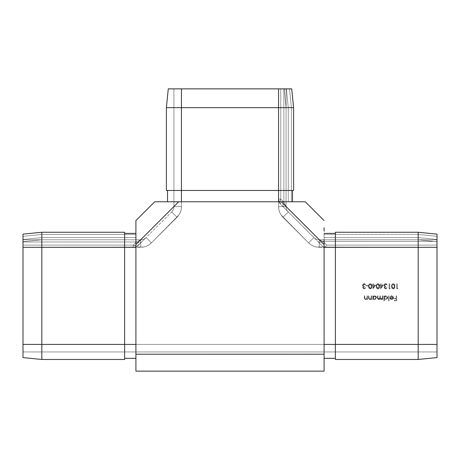 <?xml version="1.0" encoding="UTF-8"?>
<svg xmlns="http://www.w3.org/2000/svg" width="460" height="460" viewBox="0 0 460 460"><rect width="100%" height="100%" fill="white"/><g stroke="black" fill="none" stroke-linecap="round" stroke-linejoin="round"><path stroke-width="0.34" stroke-dasharray="2.3 1.72" d="M278.553 88.866L181.447 88.866L181.447 206.603L181.159 209.541L180.303 212.365L178.911 214.969L151.386 242.903L149.103 244.777L146.504 246.169L143.681 247.026L23 247.313L23 344.413L437 344.413L437 247.313L316.319 247.026L313.496 246.169L310.897 244.777L308.614 242.903L281.089 214.969L279.697 212.365L278.84 209.541L278.553 206.603L278.553 88.866L278.553 206.603L278.84 209.541L279.697 212.365L281.089 214.969L308.614 242.903L310.897 244.777L313.496 246.169L316.319 247.026L437 247.313L437 234.14L437 351.94L437 247.313L323.667 247.313L317.791 241.437L323.667 247.313L437 247.313L437 344.413L23 344.413L23 247.313L143.681 247.026L146.504 246.169L149.103 244.777L151.386 242.903L178.911 214.969L180.303 212.365L181.159 209.541L181.447 206.603L181.447 88.866L278.553 88.866L278.553 199.077L278.553 88.866L168.274 88.866L166.393 107.68L181.447 107.68L181.447 190.48L278.553 190.48L278.553 107.68L181.447 107.68L181.447 190.48L166.393 190.48L166.393 107.68L168.274 88.866L181.447 88.866L173.92 88.866L173.92 206.603L173.92 88.866L278.697 88.866L181.447 88.866L181.447 107.68L166.393 107.68L168.274 88.866L166.393 107.68L166.393 190.48L167.526 190.48L167.526 201.773L167.526 190.48L181.447 190.48L181.447 201.773L167.791 201.773L278.553 201.773L167.526 201.773L167.526 190.48L166.393 190.48L278.553 190.48L278.553 107.68L293.606 107.68L293.606 190.48L293.606 107.68L293.606 190.48L278.553 190.48L278.553 201.773L281.267 201.773L181.447 201.773L181.447 190.48L292.474 190.48L292.474 201.773L288.282 201.773L288.282 107.68L291.398 107.68L291.398 201.773L291.398 107.68L288.282 107.68L288.282 201.773L292.474 201.773L281.267 201.773L292.474 201.773L292.474 190.48L293.606 190.48L292.474 190.48L293.606 190.48L292.474 190.48L292.474 201.773L292.474 190.48L278.553 190.48L293.606 190.48L278.553 190.48L293.606 190.48L292.474 190.48L292.474 201.773L278.553 201.773L278.553 190.48L166.393 190.48L167.526 190.48L167.526 201.773L292.474 201.773L286.08 201.773L286.08 107.68L286.08 201.773L291.398 201.773L291.398 107.68L288.27 107.68L286.39 88.866L284.194 88.866L290.461 88.866L289.53 88.866L291.41 107.68L289.53 88.866L286.39 88.866L288.27 107.68L291.398 107.68L289.53 88.866L291.41 107.68L293.606 107.68L293.606 190.48L293.606 107.68L278.553 107.68L278.553 88.866L280.019 88.866L181.447 88.866L181.447 107.68L278.553 107.68L278.553 88.866L291.726 88.866L278.553 88.866L278.553 206.603L286.08 206.603L286.08 88.866L286.08 206.603L286.08 88.866L286.08 206.603L286.08 88.866L278.553 88.866L278.553 199.077L280.755 199.077L280.755 88.866L283.872 88.866L283.872 202.199L280.755 199.077L283.872 202.199L283.872 88.866L280.755 88.866L280.755 199.077L280.755 88.866L278.697 88.866L283.872 88.866L278.553 88.866L280.755 88.866L280.755 199.077A7.527 4.347 135 0 0 280.755 204.401L313.933 237.578L288.282 211.928L282.957 217.252L308.614 242.903A15.053 15.053 0 0 0 319.257 247.313L437 247.313L418.18 247.313L418.18 344.413L335.38 344.413L335.38 247.313L418.18 247.313L335.38 247.313L335.38 232.26L418.18 232.26L418.18 247.313L437 247.313L437 245.105L326.784 245.105L323.115 241.437L437 241.437L437 245.105L437 241.437L323.115 241.437L326.784 245.105L437 245.105L326.784 245.105L325.295 246.738L324.03 247.313L437 247.313L437 239.786L319.257 239.786L437 239.786L319.257 239.786L437 239.786L437 241.437L323.115 241.437L319.257 239.786L437 239.786L319.257 239.786L323.115 241.437L437 241.437L437 239.786L319.257 239.786A7.527 7.527 0 0 1 313.933 237.578L323.667 247.313L325.295 246.738L326.784 245.105L323.115 241.437A7.527 4.347 135 0 1 317.791 241.437A7.527 4.347 -45 0 0 323.115 241.437L319.257 239.786L319.257 247.313L319.257 239.786A7.527 7.527 0 0 1 313.933 237.578A7.527 7.527 0 0 0 319.257 239.786A7.527 7.527 0 0 1 313.933 237.578L308.614 242.903L313.933 237.578L288.282 211.928A7.527 7.527 0 0 1 286.08 206.603L278.553 206.603A15.053 15.053 0 0 0 282.957 217.252L288.282 211.928A7.527 7.527 0 0 1 286.08 206.603L283.872 202.199L283.872 88.866L285.505 88.866L280.019 88.866L286.08 88.866L286.08 206.603A7.527 7.527 0 0 0 288.282 211.928A7.527 7.527 0 0 1 286.08 206.603L283.872 202.199A7.527 4.347 135 0 0 283.872 207.517A7.527 4.347 -45 0 1 283.872 202.199L280.755 199.077L278.553 199.077L280.755 204.401L279.933 202.153L280.755 199.077L278.553 199.077L278.553 88.866L286.08 88.866L283.872 88.866L283.872 202.199L286.08 206.603L286.08 88.866L286.08 206.603A7.527 7.527 0 0 0 288.282 211.928L280.755 204.401A7.527 7.527 0 0 1 278.553 199.077A7.527 7.527 0 0 0 280.755 204.401L278.553 199.077L280.755 199.077L279.933 202.153L280.755 204.401A7.527 4.347 135 0 1 280.755 199.077L283.872 202.199A7.527 4.347 -45 0 0 283.872 207.517A7.527 4.347 135 0 1 283.872 202.199L286.08 206.603A7.527 7.527 0 0 0 288.282 211.928A7.527 7.527 0 0 1 286.08 206.603A7.527 7.527 0 0 0 288.282 211.928L313.933 237.578A7.527 7.527 0 0 0 319.257 239.786L323.115 241.437L326.784 245.105L437 245.105L437 247.313L324.03 247.313L325.295 246.738L326.784 245.105L325.295 246.738L323.667 247.313L317.791 241.437A7.527 4.347 135 0 0 323.115 241.437A7.527 4.347 -45 0 1 317.791 241.437L313.933 237.578A7.527 7.527 0 0 0 319.257 239.786A7.527 7.527 0 0 1 313.933 237.578A7.527 7.527 0 0 0 319.257 239.786L437 239.786L437 247.313L319.257 247.313L319.257 239.786L319.257 247.313A15.053 15.053 0 0 1 308.614 242.903L313.933 237.578L308.614 242.903L282.957 217.252L288.282 211.928L282.957 217.252A15.053 15.053 0 0 1 278.553 206.603L286.08 206.603L278.553 206.603L278.553 88.866M373.393 284.953L375.757 284.953L372.951 288.909L372.951 285.459L372.376 285.459L372.376 284.953L372.951 284.953L372.951 283.803L373.393 283.803L373.393 284.953L373.393 283.803L372.951 283.803L372.951 284.953L372.376 284.953L372.376 285.459L372.951 285.459L372.951 288.909L375.757 284.953L373.043 288.909L372.951 285.459L372.376 285.459L372.376 284.953L372.951 284.953L372.951 283.803L373.393 283.803L373.393 284.953L375.757 284.953L373.393 284.953L375.757 284.953L373.043 288.909L372.951 285.459L372.376 285.459L372.376 284.953L372.951 284.953L372.951 283.803L373.393 283.803L373.393 284.953M381.058 284.953L383.416 284.953L380.61 288.909L380.61 285.459L380.035 285.459L380.035 284.953L380.61 284.953L380.61 283.803L381.058 283.803L381.058 284.953L381.058 283.803L380.61 283.803L380.61 284.953L380.035 284.953L380.035 285.459L380.61 285.459L380.61 288.909L383.416 284.953L380.702 288.909L380.61 285.459L380.035 285.459L380.035 284.953L380.61 284.953L380.61 283.803L381.058 283.803L381.058 284.953L383.416 284.953L381.058 284.953L383.416 284.953L380.702 288.909L380.61 285.459L380.035 285.459L380.035 284.953L380.61 284.953L380.61 283.803L381.058 283.803L381.058 284.953M397.204 288.27L397.969 288.27L397.681 288.782L396.761 288.782L396.761 283.803L397.204 283.803L397.204 288.27L397.204 283.803L396.761 283.803L396.761 288.782L397.681 288.782L397.969 288.27L397.681 288.782L396.761 288.782L396.761 283.803L397.204 283.803L397.204 288.27L397.969 288.27L397.204 288.27L397.969 288.27L397.681 288.782L396.761 288.782L396.761 283.803L397.204 283.803L397.204 288.27M367.046 295.866L367.494 295.866L367.494 299.5L367.046 299.5L367.046 298.845L366.062 299.523L364.947 299.374L364.337 298.373L364.303 295.866L364.745 295.866L364.843 298.557L365.74 299.121L366.907 298.356L367.046 295.866L366.976 298.155L365.74 299.121L364.797 298.402L364.745 295.866L364.303 295.866L364.303 297.723L365.66 299.563L367.046 298.845L367.046 299.5L367.494 299.5L367.494 295.866L367.494 299.5L367.046 299.5L367.046 298.845L365.66 299.563L364.303 297.723L364.303 295.866L364.745 295.866L364.797 298.402L365.74 299.121L366.976 298.155L367.046 295.866L367.494 295.866L367.046 295.866L366.907 298.356L365.74 299.121L364.843 298.557L364.745 295.866L364.303 295.866L364.412 298.69L365.66 299.563L367.046 298.845L367.046 299.5L367.494 299.5L367.494 295.866L367.046 295.866M371.26 295.866L371.703 295.866L371.703 299.5L371.26 299.5L371.26 298.845L370.277 299.523L369.161 299.374L368.552 298.373L368.512 295.866L368.96 295.866L369.058 298.557L369.949 299.121L371.157 298.258L371.26 295.866L371.191 298.155L369.949 299.121L369.012 298.402L368.96 295.866L368.512 295.866L368.512 297.723L369.874 299.563L371.26 298.845L371.26 299.5L371.703 299.5L371.703 295.866L371.703 299.5L371.26 299.5L371.26 298.845L369.874 299.563L368.512 297.723L368.512 295.866L368.96 295.866L369.012 298.402L369.949 299.121L371.191 298.155L371.26 295.866L371.703 295.866L371.26 295.866L371.019 298.54L369.949 299.121L369.058 298.557L368.96 295.866L368.512 295.866L368.621 298.69L369.874 299.563L371.26 298.845L371.26 299.5L371.703 299.5L371.703 295.866L371.26 295.866M373.175 298.827L373.175 299.5L372.726 299.5L372.726 295.866L373.175 295.866L373.175 296.493L375.032 295.832L376.24 296.637L376.412 298.419L375.372 299.431L374.221 299.523L373.175 298.827L374.647 299.563L376.556 297.695L374.659 295.797L373.175 296.493L373.175 295.866L372.726 295.866L372.726 299.5L373.175 299.5L372.726 299.5L372.726 295.866L373.175 295.866L373.175 296.493L374.659 295.797L376.556 297.695L374.647 299.563L373.175 298.827L373.175 299.5L373.175 298.827L374.221 299.523L375.372 299.431L376.412 298.419L376.55 297.505L375.389 295.935L374.239 295.843L373.175 296.493L373.175 295.866L372.726 295.866L372.726 299.5L373.175 299.5L373.175 298.827M388.619 295.866L389.068 295.866L389.068 300.972L388.619 300.972L388.619 295.866L388.619 300.972L389.068 300.972L389.068 295.866L389.068 300.972L388.619 300.972L388.619 295.866L389.068 295.866L388.619 295.866L389.068 295.866L389.068 300.972L388.619 300.972L388.619 295.866M393.15 297.585L392.34 296.343L391.368 296.309L390.488 297.01L390.224 296.585L391.259 295.855L392.133 295.826L393.467 296.959L393.277 298.753L391.759 299.563L390.431 299.011L389.896 297.585L393.15 297.585L389.896 297.585L390.293 298.85L391.759 299.563L393.179 298.885L393.599 297.672L391.77 295.797L390.086 296.803L390.488 297.01L391.822 296.246L390.488 297.01L390.086 296.803L391.77 295.797L393.599 297.672L393.179 298.885L391.759 299.563L390.293 298.85L389.896 297.585L393.15 297.585L391.822 296.246L393.15 297.585L392.938 296.838L391.954 296.251L390.488 297.01L390.224 296.585L391.259 295.855L392.133 295.826L393.081 296.338L393.57 297.309L392.897 299.184L390.937 299.391L390.195 298.712L389.896 297.585L393.15 297.585M396.215 295.866L396.664 295.866L396.664 300.84L394.237 300.84L394.237 300.334L396.215 300.334L396.215 298.799L394.237 298.799L394.237 298.287L396.215 298.287L396.215 295.866L396.215 298.287L394.237 298.287L394.237 298.799L396.215 298.799L396.215 300.334L394.237 300.334L394.237 300.84L396.664 300.84L396.664 295.866L396.664 300.84L394.237 300.84L394.237 300.334L396.215 300.334L396.215 298.799L394.237 298.799L394.237 298.287L396.215 298.287L396.215 295.866L396.664 295.866L396.215 295.866L396.664 295.866L396.664 300.84L394.237 300.84L394.237 300.334L396.215 300.334L396.215 298.799L394.237 298.799L394.237 298.287L396.215 298.287L396.215 295.866M384.341 298.799L384.341 300.972L383.899 300.972L383.899 295.866L384.341 295.866L384.341 296.493L386.199 295.832L387.412 296.637L387.584 298.419L386.544 299.431L385.388 299.517L384.341 298.799L385.813 299.563L387.728 297.695L385.831 295.797L384.341 296.493L384.341 295.866L383.899 295.866L383.899 300.972L384.341 300.972L383.899 300.972L383.899 295.866L384.341 295.866L384.341 296.493L385.831 295.797L387.728 297.695L385.813 299.563L384.341 298.799L384.341 300.972L384.341 298.799L385.388 299.517L386.544 299.431L387.584 298.419L387.694 297.321L386.555 295.935L385.405 295.843L384.341 296.493L384.341 295.866L383.899 295.866L383.899 300.972L384.341 300.972L384.341 298.799M382.427 295.866L382.875 295.866L382.875 299.5L382.427 299.5L382.427 298.868L381.173 299.563L380.017 298.69L378.89 299.552L377.666 299.011L377.447 295.866L377.896 295.866L377.971 298.609L378.758 299.121L379.759 298.494L379.937 295.866L380.385 295.866L380.489 298.649L381.018 299.092L381.811 298.96L382.392 297.982L382.427 295.866L382.427 297.396L381.254 299.121L380.385 297.712L380.385 295.866L379.937 295.866L379.937 297.281L378.758 299.121L377.896 297.839L377.896 295.866L377.447 295.866L377.447 297.833L378.683 299.563L380.017 298.69L381.173 299.563L382.427 298.868L382.427 299.5L382.875 299.5L382.875 295.866L382.875 299.5L382.427 299.5L382.427 298.868L381.173 299.563L380.017 298.69L378.683 299.563L377.447 297.833L377.447 295.866L377.896 295.866L377.896 297.839L378.758 299.121L379.937 297.281L379.937 295.866L380.385 295.866L380.385 297.712L381.254 299.121L382.427 297.396L382.427 295.866L382.875 295.866L382.427 295.866L382.22 298.546L381.254 299.121L380.449 298.54L380.385 295.866L379.937 295.866L379.759 298.494L378.758 299.121L377.971 298.609L377.896 295.866L377.447 295.866L377.487 298.436L378.425 299.541L379.471 299.316L380.017 298.69L380.788 299.506L381.748 299.46L382.427 298.868L382.427 299.5L382.875 299.5L382.875 295.866L382.427 295.866M391.523 286.287L392.087 284.217L393.024 283.688L393.955 283.86L394.824 285.229L394.617 287.994L393.674 288.845L392.414 288.661L391.759 287.799L391.523 286.287C391.402 287.707 391.972 288.581 393.242 288.909C394.502 288.575 395.054 287.701 394.91 286.287C395.054 284.878 394.496 284.004 393.242 283.676C394.496 284.004 395.054 284.878 394.91 286.287C395.054 287.701 394.502 288.575 393.242 288.909C391.972 288.581 391.402 287.707 391.523 286.287C391.402 284.872 391.972 283.998 393.242 283.676C391.972 283.998 391.402 284.872 391.523 286.287L391.759 287.799L392.414 288.661L393.674 288.845L394.536 288.15L394.835 285.298L393.955 283.86L393.024 283.688L392.087 284.217L391.523 286.287M389.545 288.27L390.31 288.27L390.022 288.782L389.097 288.782L389.097 283.803L389.545 283.803L389.545 288.27L389.545 283.803L389.097 283.803L389.097 288.782L390.022 288.782L390.31 288.27L390.022 288.782L389.097 288.782L389.097 283.803L389.545 283.803L389.545 288.27L390.31 288.27L389.545 288.27L390.31 288.27L390.022 288.782L389.097 288.782L389.097 283.803L389.545 283.803L389.545 288.27M384.566 287.615L385.221 288.351L386.216 288.196L386.607 287.632L387.055 287.632L386.877 288.132L385.308 288.886L384.129 287.747L384.704 286.591L383.939 285.746L384.002 284.642L384.945 283.78L386.268 283.797L387.245 285.142L386.02 284.245L384.721 284.452L384.456 285.729L385.842 286.292L385.842 286.804L385.031 286.971L384.566 287.615L385.842 286.804L385.842 286.292L384.313 285.24L385.578 284.182L387.245 285.142L385.589 283.676L383.864 285.28L384.704 286.591L384.117 287.615L385.572 288.909L387.055 287.632L385.566 288.397L387.055 287.632L385.572 288.909L384.117 287.615L384.704 286.591L383.864 285.28L385.589 283.676L387.245 285.142L385.578 284.182L384.313 285.24L385.842 286.292L385.842 286.804L384.566 287.615L385.566 288.397L384.589 287.793L385.566 288.397L387.055 287.632L386.877 288.132L385.44 288.903L384.152 287.88L384.704 286.591L383.939 285.746L384.002 284.642L384.646 283.918L385.934 283.705L386.831 284.2L387.245 285.142L386.02 284.245L384.721 284.452L384.456 285.729L385.842 286.292L385.842 286.804L385.031 286.971L384.566 287.615M376.205 286.287L376.769 284.217L377.706 283.688L378.637 283.86L379.552 285.545L379.299 287.994L378.356 288.845L377.096 288.661L376.435 287.799L376.205 286.287C376.079 287.707 376.654 288.581 377.924 288.909C379.178 288.575 379.736 287.701 379.586 286.287C379.73 284.878 379.178 284.004 377.924 283.676C379.178 284.004 379.73 284.878 379.586 286.287C379.736 287.701 379.178 288.575 377.924 288.909C376.654 288.581 376.079 287.707 376.205 286.287C376.079 284.872 376.654 283.998 377.924 283.676C376.654 283.998 376.079 284.872 376.205 286.287L376.435 287.799L377.096 288.661L378.356 288.845L379.212 288.15L379.517 285.298L378.637 283.86L377.706 283.688L376.769 284.217L376.205 286.287M368.546 286.287L369.11 284.217L370.047 283.688L370.978 283.86L371.893 285.545L371.64 287.994L370.691 288.845L369.432 288.661L368.776 287.799L368.546 286.287C368.42 287.707 368.995 288.581 370.265 288.909C371.519 288.575 372.077 287.701 371.927 286.287C372.071 284.878 371.519 284.004 370.265 283.676C371.519 284.004 372.071 284.878 371.927 286.287C372.077 287.701 371.519 288.575 370.265 288.909C368.995 288.581 368.42 287.707 368.546 286.287C368.42 284.872 368.995 283.998 370.265 283.676C368.995 283.998 368.42 284.872 368.546 286.287L368.776 287.799L369.432 288.661L370.691 288.845L371.553 288.15L371.853 285.298L370.978 283.86L370.047 283.688L369.11 284.217L368.546 286.287M366.183 285.459L368.098 285.459L368.098 285.97L366.183 285.97L366.183 285.459L366.183 285.97L368.098 285.97L368.098 285.459L368.098 285.97L366.183 285.97L366.183 285.459L368.098 285.459L366.183 285.459L368.098 285.459L368.098 285.97L366.183 285.97L366.183 285.459M363.118 287.615L363.774 288.351L364.768 288.196L365.159 287.632L365.608 287.632L365.43 288.132L363.86 288.886L362.681 287.747L363.256 286.591L362.491 285.746L362.555 284.642L363.498 283.78L364.82 283.797L365.798 285.142L364.573 284.245L363.268 284.452L363.009 285.729L364.395 286.292L364.395 286.804L363.584 286.971L363.118 287.615L364.395 286.804L364.395 286.292L362.865 285.24L364.13 284.182L365.798 285.142L364.142 283.676L362.417 285.28L363.256 286.591L362.67 287.615L364.124 288.909L365.608 287.632L364.119 288.397L365.608 287.632L364.124 288.909L362.67 287.615L363.256 286.591L362.417 285.28L364.142 283.676L365.798 285.142L364.13 284.182L362.865 285.24L364.395 286.292L364.395 286.804L363.118 287.615L364.119 288.397L363.141 287.793L364.119 288.397L365.608 287.632L365.43 288.132L363.992 288.903L362.704 287.88L363.256 286.591L362.491 285.746L362.555 284.642L363.199 283.918L364.487 283.705L365.384 284.2L365.798 285.142L364.573 284.245L363.268 284.452L363.009 285.729L364.395 286.292L364.395 286.804L363.584 286.971L363.118 287.615M41.82 232.26L124.62 232.26L41.82 232.26L124.62 232.26L124.62 247.313L41.82 247.313L41.82 344.413L124.62 344.413L124.62 247.313L41.82 247.313L41.82 232.26L124.62 232.26L124.62 233.387L135.907 233.387L135.907 237.578L41.82 237.578L41.82 234.462L135.907 234.462L41.82 234.462L41.82 237.578L135.907 237.578L135.907 233.387L135.907 358.34L135.907 233.387L124.62 233.387L124.62 232.26L124.62 233.387L124.62 232.26L124.62 233.387L135.907 233.387L124.62 233.387L124.62 247.313L135.907 247.313L135.907 358.34L124.62 358.34L135.907 358.34L124.62 358.34L124.62 359.467L41.82 359.467L41.82 344.413L124.62 344.413L124.62 359.467L41.82 359.467L23 357.587L41.82 359.467L23 357.587L23 344.413L23 357.587L41.82 359.467L41.82 247.313L23 247.313L133.216 247.313L23 247.313L23 351.94L437 351.94L23 351.94L23 241.989L136.332 241.989L133.216 245.105L23 245.105L133.216 245.105L136.332 241.989L23 241.989L23 245.105L23 239.786L140.743 239.786L23 239.786L140.743 239.786L23 239.786L23 344.413L41.82 344.413L23 344.413L23 351.94L437 351.94L437 344.413L437 357.587L437 344.413L418.18 344.413L418.18 359.467L335.38 359.467L418.18 359.467L437 357.587L418.18 359.467L418.18 344.413L437 344.413L23 344.413L437 344.413L437 351.94L23 351.94L23 234.14L23 247.313L133.216 247.313L133.216 245.105L23 245.105L23 247.313L23 245.105L133.216 245.105L133.216 247.313A7.527 7.527 0 0 0 138.535 245.105L141.657 241.989L137.563 245.72L136.286 245.933L133.216 245.105L133.216 247.313L23 247.313L140.743 247.313L140.743 239.786L136.332 241.989L133.216 245.105A7.527 4.347 45 0 0 138.535 245.105A7.527 7.527 0 0 1 133.216 247.313A7.527 7.527 0 0 0 138.535 245.105L141.657 241.989A7.527 4.347 -135 0 1 136.332 241.989L23 241.989L23 239.786L140.743 239.786L136.332 241.989A7.527 4.347 45 0 0 141.657 241.989L146.067 237.578A7.527 7.527 0 0 1 140.743 239.786L23 239.786L23 241.989L136.332 241.989L140.743 239.786A7.527 7.527 0 0 0 146.067 237.578A7.527 7.527 0 0 1 140.743 239.786L23 239.786L23 247.313L23 239.786L140.743 239.786A7.527 7.527 0 0 0 146.067 237.578L138.535 245.105A7.527 7.527 0 0 1 133.216 247.313L133.216 245.105L136.286 245.933L138.535 245.105A7.527 4.347 45 0 1 133.216 245.105L136.332 241.989A7.527 4.347 -135 0 0 141.657 241.989A7.527 4.347 45 0 1 136.332 241.989L140.743 239.786L140.743 247.313A15.053 15.053 0 0 0 151.386 242.903L146.067 237.578A7.527 7.527 0 0 1 140.743 239.786L140.743 247.313L23 247.313L41.82 247.313L41.82 232.26L23 234.14L41.82 232.26L23 234.14L41.82 232.26L41.82 237.59L23 239.476L23 236.336L41.82 234.45L23 236.336L23 239.476L41.82 237.59L41.82 234.462L23 236.336L41.82 234.45L41.82 232.26L124.62 232.26L124.62 233.387L124.62 232.26L41.82 232.26L41.82 234.45L135.907 234.462L135.907 239.786L41.82 239.786L135.907 239.786L135.907 234.462L41.82 234.462L41.82 232.26L23 234.14L41.82 232.26M292.474 201.773L292.474 190.48L293.606 190.48L293.606 107.68L291.398 107.68L293.606 107.68L291.726 88.866L291.151 88.866L291.726 88.866L293.606 107.68L291.726 88.866L293.606 107.68L291.726 88.866L293.606 107.68L291.41 107.68L291.398 201.773L292.474 201.773L281.319 201.773L324.093 244.542L324.093 239.867L324.093 354.2L135.907 354.2L324.093 354.2L324.093 244.542L281.319 201.773L178.681 201.773L135.907 244.542L135.907 371.134L324.093 371.134L324.093 354.2L324.093 371.134L135.907 371.134L135.907 220.593L154.727 201.773L305.273 201.773L324.093 220.593L305.273 201.773L298.258 201.773M324.093 234.462L324.093 237.578L418.18 237.578L418.18 234.462L324.093 234.462L418.18 234.462L418.18 237.578L324.093 237.578L324.093 233.387L324.093 358.34L324.093 233.387L324.093 237.578L324.093 233.387L335.38 233.387L324.093 233.387L335.38 233.387L335.38 232.26L418.18 232.26L335.38 232.26L335.38 344.413L418.18 344.413L418.18 232.26L335.38 232.26L335.38 247.313L324.093 247.313L324.093 344.413L335.38 344.413L335.38 359.467L335.38 344.413L335.38 358.34L324.093 358.34L335.38 358.34L335.38 359.467L335.38 358.34L324.093 358.34L324.093 344.413L335.38 344.413L335.38 232.26L418.18 232.26L437 234.14L418.18 232.26L437 234.14L437 235.399L437 234.14L418.18 232.26L437 234.14L418.18 232.26L418.18 237.59L437 239.476L437 235.399L437 241.667L437 236.336L418.18 234.45L437 236.336L437 239.476L418.18 237.59L418.18 232.26L335.38 232.26L335.38 233.387L335.38 232.26L335.38 233.387L324.093 233.387L335.38 233.387L335.38 247.313L324.093 247.313L324.093 358.34L335.38 358.34L335.38 233.387L324.093 233.387L324.093 234.462L418.18 234.462L324.093 234.462M324.093 231.236L324.093 227.608M324.093 239.786L324.093 237.578L324.093 239.786L418.18 239.786L324.093 239.786L324.093 237.578L418.18 237.578L437 239.476L437 241.667L418.18 239.786L437 241.667L418.18 239.786L418.18 237.59L418.18 239.786L324.093 239.786L418.18 239.786L437 241.667L437 239.476L418.18 237.59L418.18 239.786L418.18 237.59L324.093 237.578L324.093 239.786M335.38 359.467L335.38 247.313L335.38 359.467M437 357.587L418.18 359.467L437 357.587M286.08 107.68L284.194 88.866L286.08 107.68L284.194 88.866L286.39 88.866L288.282 107.68L286.08 107.68L288.27 107.68L288.282 201.773L286.08 201.773L286.08 107.68L288.282 107.68L286.39 88.866L284.194 88.866L286.08 107.68L286.08 201.773L288.282 201.773L288.282 107.68L286.08 107.68M135.907 233.387L135.907 247.313L124.62 247.313L124.62 344.413L135.907 344.413L124.62 344.413L124.62 358.34L124.62 232.26L124.62 233.387L135.907 233.387L135.907 234.462L135.907 233.387L124.62 233.387L124.62 359.467L124.62 344.413L124.62 359.467L124.62 358.34L124.62 359.467L124.62 358.34L135.907 358.34L135.907 233.387L135.907 244.542L178.681 201.773L165.37 201.773M41.82 239.786L23 241.667L41.82 239.786L41.82 237.578L135.907 237.578L135.907 239.786L41.82 239.786L23 241.667L23 239.476L41.82 237.578L41.82 239.786L41.82 237.59L23 239.476L23 241.667L41.82 239.786L135.907 239.786L135.907 237.578L41.82 237.578L41.82 239.786M158.763 201.773L161.742 201.773M135.907 221.053L135.907 220.593L154.727 201.773L156.549 201.773M135.907 227.608L135.907 224.63M390.344 298.034L390.839 298.833L391.736 299.121L392.575 298.856L393.104 298.034L390.344 298.034L393.104 298.034L390.344 298.034L391.736 299.121L392.673 298.776L393.104 298.034L392.673 298.776L391.736 299.121L390.344 298.034L390.839 298.833L391.736 299.121L392.575 298.856L393.104 298.034L390.344 298.034M384.341 297.678L384.773 296.648L385.813 296.246L386.843 296.666L387.28 297.689L386.365 299.017L384.767 298.707L384.341 297.678L385.808 299.121L384.341 297.678L385.813 296.246L384.341 297.678L384.445 298.235L385.808 299.121L387.28 297.689L385.813 296.246L387.28 297.689L385.808 299.121L386.843 298.707L387.251 297.407L386.371 296.355L384.997 296.476L384.341 297.678M373.175 297.678L373.6 296.648L374.641 296.246L375.671 296.666L376.107 297.689L375.671 298.707L374.641 299.121L373.6 298.707L373.175 297.678L374.641 299.121L373.175 297.678L374.641 296.246L373.198 297.959L373.819 298.885L374.641 299.121L376.107 297.689L374.641 296.246L376.107 297.689L374.641 299.121L375.199 299.017L376.09 297.93L375.671 296.666L374.084 296.349L373.175 297.678M393.231 288.397L392.397 287.983L391.972 286.292L392.346 284.665L393.231 284.182L394.272 284.947L394.272 287.638L393.231 288.397L394.461 286.292L393.231 288.397L391.972 286.292L393.231 288.397L393.863 288.178L394.461 286.292L393.231 284.182L392.161 285.039L391.972 286.292L392.161 285.039L393.231 284.182L394.461 286.292L394.105 284.648L392.823 284.268L392.07 285.344L392.19 287.632L393.231 288.397M381.058 285.459L381.058 287.627L382.542 285.459L381.058 285.459L382.542 285.459L381.058 285.459L381.058 287.627L382.542 285.459L381.058 287.627L381.058 285.459L381.058 287.627L382.542 285.459L381.058 285.459M377.907 288.397L377.079 287.983L376.654 286.292L377.027 284.665L377.907 284.182L378.672 284.516L379.063 285.321L378.948 287.638L377.907 288.397L379.143 286.292L377.907 288.397L376.654 286.292L377.907 288.397L378.546 288.178L379.143 286.292L377.907 284.182L376.838 285.039L376.654 286.292L376.838 285.039L377.907 284.182L379.143 286.292L378.781 284.648L377.499 284.268L376.751 285.344L376.872 287.632L377.907 288.397M373.393 285.459L373.393 287.627L374.883 285.459L373.393 285.459L374.883 285.459L373.393 285.459L373.393 287.627L374.883 285.459L373.393 287.627L373.393 285.459L373.393 287.627L374.883 285.459L373.393 285.459M370.248 288.397L369.42 287.983L368.989 286.292L369.363 284.665L370.248 284.182L371.013 284.516L371.404 285.321L371.289 287.638L370.248 288.397L371.479 286.292L370.248 288.397L368.989 286.292L370.248 288.397L370.881 288.178L371.479 286.292L370.248 284.182L369.179 285.039L368.989 286.292L369.179 285.039L370.248 284.182L371.479 286.292L371.122 284.648L369.84 284.268L369.092 285.344L369.213 287.632L370.248 288.397M140.743 239.786A7.527 7.527 0 0 0 146.067 237.578A7.527 7.527 0 0 1 140.743 239.786A7.527 7.527 0 0 0 146.067 237.578L151.386 242.903L177.042 217.252L171.718 211.928L146.067 237.578L151.386 242.903A15.053 15.053 0 0 1 140.743 247.313L140.743 239.786M181.447 88.866L173.92 88.866L173.92 206.603L181.447 206.603L181.447 88.866L181.447 206.603L173.92 206.603A7.527 7.527 0 0 1 171.718 211.928L177.042 217.252A15.053 15.053 0 0 0 181.447 206.603A15.053 15.053 0 0 1 177.042 217.252L151.386 242.903L146.067 237.578L171.718 211.928L177.042 217.252L171.718 211.928A7.527 7.527 0 0 0 173.92 206.603A7.527 7.527 0 0 1 171.718 211.928A7.527 7.527 0 0 0 173.92 206.603L181.447 206.603L173.92 206.603L173.92 88.866L181.447 88.866M23 234.709L23 236.336M291.151 88.866L289.53 88.866M437 236.336L418.18 234.45L418.18 232.26L418.18 234.45L437 236.336L437 234.709"/><path stroke-width="0.69" d="M41.82 247.313L124.62 247.313L124.62 344.413L41.82 344.413L41.82 247.313L124.62 247.313L124.62 232.26L41.82 232.26L41.82 247.313L41.82 232.26L23 234.14L41.82 232.26L124.62 232.26L124.62 233.404L135.907 233.387L124.62 233.387L124.62 247.313L135.907 247.313L124.62 247.313L124.62 344.413L41.82 344.413L41.82 359.467L124.62 359.467L124.62 344.413L135.907 344.413L124.62 344.413L124.62 359.467L41.82 359.467L41.82 247.313L23 247.313L23 234.14L23 247.313L41.82 247.313M156.549 201.773L158.763 201.773L154.727 201.773L135.907 220.593L135.907 371.134L324.093 371.134L324.093 354.2L324.093 371.134L135.907 371.134L135.907 244.542L178.681 201.773L154.727 201.773L135.907 220.593L135.907 222.416L135.907 221.053M278.553 107.68L278.553 190.48L181.447 190.48L181.447 107.68L278.553 107.68L278.553 190.48L293.606 190.48L293.606 107.68L278.553 107.68L293.606 107.68L291.726 88.866L293.606 107.68L293.606 190.48L292.462 190.48L292.474 201.773L292.474 190.48L278.553 190.48L278.553 201.773L278.553 190.48L181.447 190.48L181.447 107.68L166.393 107.68L166.393 190.48L181.447 190.48L181.447 201.773L181.447 190.48L167.538 190.48L167.526 201.773L167.526 190.48L166.393 190.48L166.393 107.68L278.553 107.68L278.553 88.866L291.726 88.866L278.553 88.866L278.553 107.68M298.258 201.773L305.273 201.773L324.093 220.593L305.273 201.773L178.681 201.773L281.319 201.773L324.093 244.542L324.093 354.2L135.907 354.2L324.093 354.2L324.093 239.867L324.093 244.542L281.319 201.773L292.474 201.773M418.18 359.467L335.38 359.467L418.18 359.467L418.18 247.313L335.38 247.313L335.38 344.413L418.18 344.413L335.38 344.413L335.38 359.467L335.38 344.413L324.093 344.413L335.38 344.413L335.38 247.313L418.18 247.313L418.18 232.26L335.38 232.26L418.18 232.26L418.18 247.313L437 247.313L437 357.587L437 344.413L418.18 344.413L418.18 247.313L437 247.313L437 234.14L437 344.413L418.18 344.413L418.18 359.467L437 357.587L418.18 359.467M324.093 227.608L324.093 231.236M335.38 232.26L335.38 247.313L335.38 233.404L324.093 233.387L335.38 233.387L335.38 232.26M324.093 247.313L335.38 247.313L324.093 247.313M324.093 358.34L335.38 358.34L324.093 358.34M437 234.14L418.18 232.26L437 234.14L437 236.336M168.274 88.866L278.553 88.866L181.447 88.866L181.447 107.68L181.447 88.866L168.274 88.866L166.393 107.68L168.274 88.866M23 357.587L23 247.313L23 344.413L41.82 344.413L23 344.413L23 357.587L41.82 359.467L23 357.587M124.62 358.34L135.907 358.34L124.62 358.34M161.742 201.773L158.763 201.773M135.907 224.63L135.907 227.608M135.907 233.387L135.907 244.542L178.681 201.773L165.37 201.773M23 236.336L23 234.14M289.53 88.866L291.726 88.866"/></g></svg>
